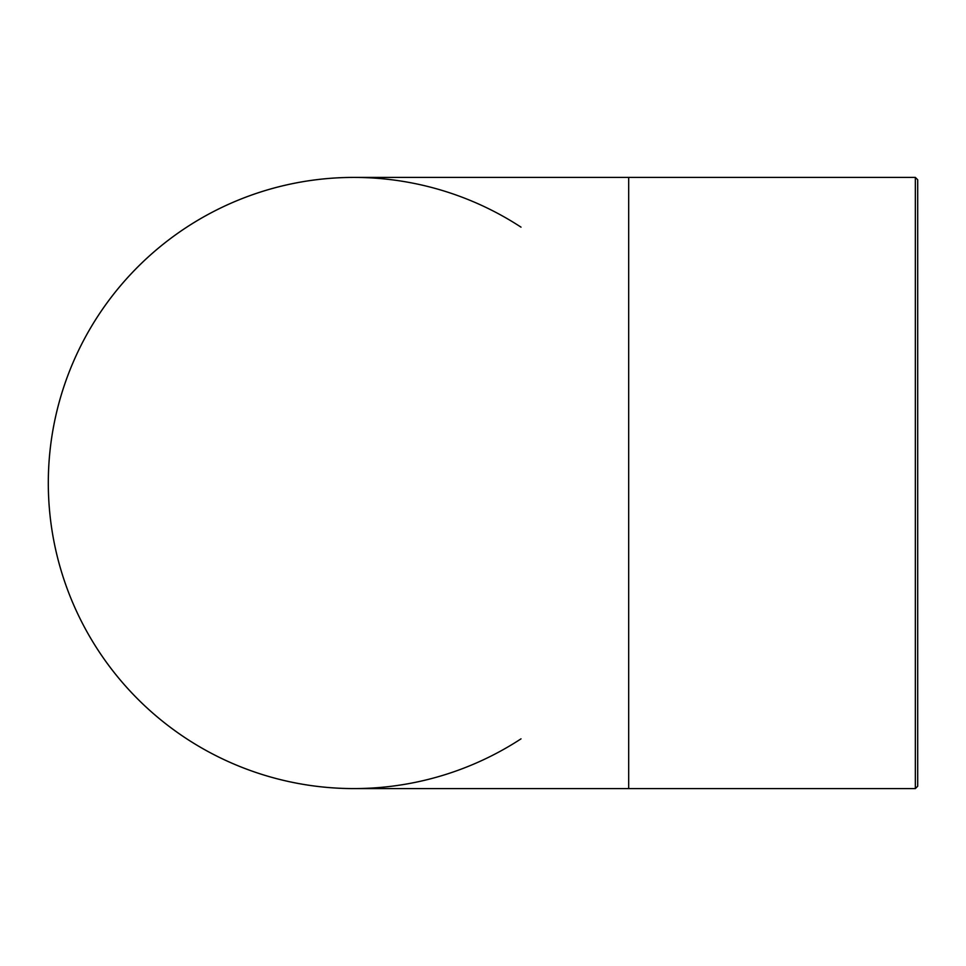 <?xml version="1.0" encoding="UTF-8"?>
<svg xmlns="http://www.w3.org/2000/svg" width="966" height="966" viewBox="0 0 966 966"><rect width="100%" height="100%" fill="white"/><g stroke="black" fill="none" stroke-linecap="round" stroke-linejoin="round"><path stroke-width="1.45" d="M628.685 788.594L628.685 177.406L353.894 177.406A305.594 305.594 0 0 0 48.3 483A305.594 305.594 0 0 0 353.894 788.594L915.333 788.594L917.7 786.227L917.7 179.773L915.333 177.406L915.333 788.594M521.012 738.845A305.594 305.594 0 0 1 123.443 282.301A305.594 305.594 0 0 1 521.012 227.155A305.594 305.594 0 0 0 123.443 683.699A305.594 305.594 0 0 0 521.012 738.845M628.685 177.406L915.333 177.406"/></g></svg>
